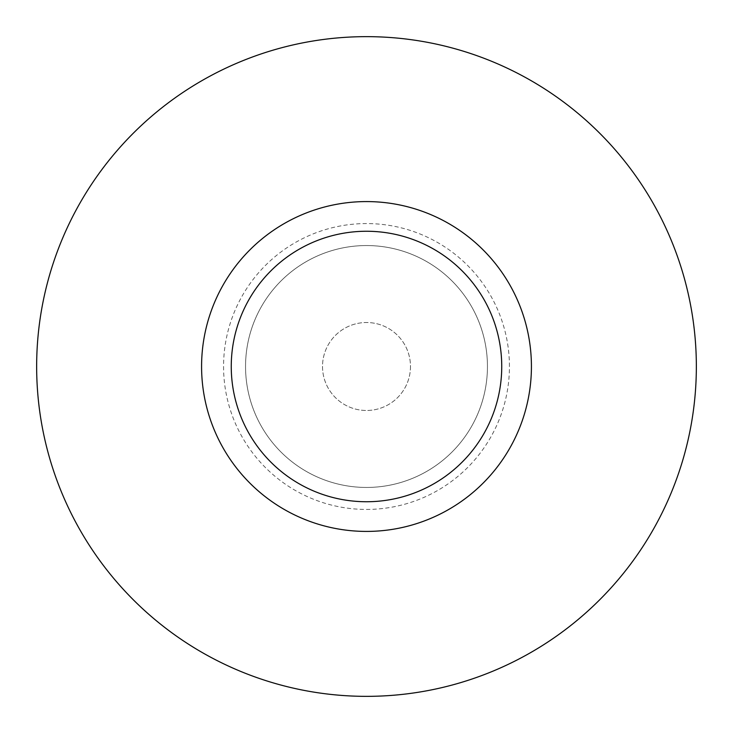 <?xml version="1.0" encoding="UTF-8"?>
<svg xmlns="http://www.w3.org/2000/svg" width="733" height="733" viewBox="0 0 733 733"><rect width="100%" height="100%" fill="white"/><g stroke="black" fill="none" stroke-linecap="round" stroke-linejoin="round"><path stroke-width="0.55" stroke-dasharray="3.67 2.75" d="M487.445 366.5A120.945 120.945 0 0 0 306.027 261.754A120.945 120.945 0 0 0 306.027 471.246A120.945 120.945 0 0 0 487.445 366.5A120.945 120.945 0 0 1 306.027 471.246A120.945 120.945 0 0 1 306.027 261.754A120.945 120.945 0 0 1 487.445 366.5M696.35 366.5A329.85 329.85 0 0 0 201.575 80.841A329.85 329.85 0 0 0 201.575 652.159A329.85 329.85 0 0 0 696.35 366.5M410.48 366.5A43.98 43.98 0 0 1 344.51 404.589A43.98 43.98 0 0 1 344.51 328.411A43.98 43.98 0 0 1 410.48 366.5A43.98 43.98 0 0 1 344.51 404.589A43.98 43.98 0 0 1 344.51 328.411A43.98 43.98 0 0 1 410.48 366.5M531.425 366.5A164.925 164.925 0 0 0 284.038 223.675A164.925 164.925 0 0 0 284.038 509.325A164.925 164.925 0 0 0 531.425 366.5M509.435 366.5A142.935 142.935 0 0 0 295.033 242.715A142.935 142.935 0 0 0 295.033 490.285A142.935 142.935 0 0 0 509.435 366.5"/><path stroke-width="1.1" d="M696.35 366.5A329.85 329.85 0 0 0 201.575 80.841A329.85 329.85 0 0 0 201.575 652.159A329.85 329.85 0 0 0 696.35 366.5M531.425 366.5A164.925 164.925 0 0 0 284.038 223.675A164.925 164.925 0 0 0 284.038 509.325A164.925 164.925 0 0 0 531.425 366.5M501.739 366.5A135.238 135.238 0 0 0 298.881 249.376A135.238 135.238 0 0 0 298.881 483.624A135.238 135.238 0 0 0 501.739 366.5"/></g></svg>
